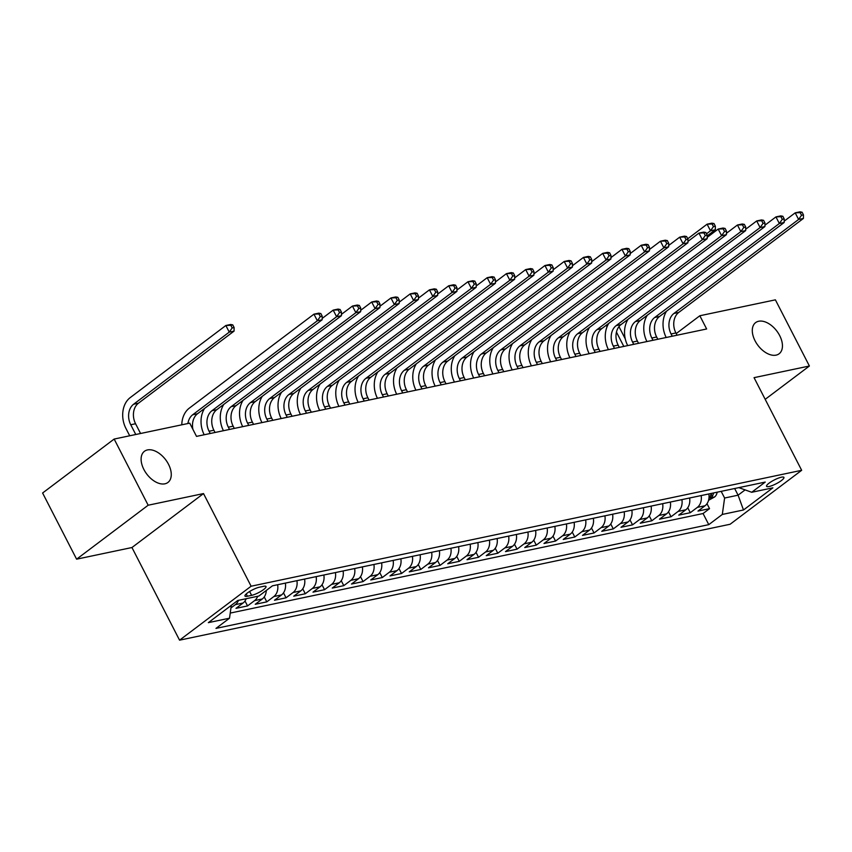 <?xml version="1.0" encoding="UTF-8"?>
<svg xmlns="http://www.w3.org/2000/svg" width="852" height="852" viewBox="0 0 852 852"><rect width="100%" height="100%" fill="white"/><g stroke="black" fill="none" stroke-linecap="round" stroke-linejoin="round"><path stroke-width="1.28" d="M755.053 340.789A19.511 11.853 -127 0 1 755.628 322.61A19.511 11.853 -127 0 1 779.687 335.603A19.511 11.853 -127 0 1 779.122 353.772A19.511 11.853 -127 0 1 755.053 340.789M143.871 469.463A19.511 11.853 -127 0 1 144.435 451.294A19.511 11.853 -127 0 1 168.504 464.276A19.511 11.853 -127 0 1 167.94 482.456A19.511 11.853 -127 0 1 143.871 469.463M781.433 477.195A9.755 2.119 152.8 0 0 771.465 481.54A9.755 2.119 152.8 0 0 766.566 486.322A9.755 2.119 152.8 0 0 769.058 486.524A9.755 2.119 152.8 0 0 779.016 482.168A9.755 2.119 152.8 0 0 783.925 477.397A9.755 2.119 152.8 0 0 781.433 477.195M179.559 640.172L730.111 524.257L801.668 470.304L251.116 586.219L179.559 640.172L131.953 547.527L203.511 493.574L148.163 505.225L76.605 559.178L131.953 547.527M76.605 559.178L42.6 493.01L114.157 439.057L148.163 505.225M246.185 598.711A12.194 9.319 78.1 0 1 243.054 603.024L235.993 608.349L247.549 605.921L245.003 600.969M266.303 590.457A12.194 9.319 -101.9 0 1 262.299 598.977L255.249 604.292L266.793 601.863L264.248 596.922M285.356 583.109A12.194 9.319 -101.9 0 1 281.554 594.92L274.493 600.245L286.048 597.816L283.503 592.864M304.611 579.051A12.194 9.319 -101.9 0 1 300.799 590.873L293.748 596.187L305.293 593.759L302.748 588.807M323.856 575.004A12.194 9.319 -101.9 0 1 320.054 586.815L312.993 592.14L324.548 589.701L322.003 584.76M343.111 570.947A12.194 9.319 -101.9 0 1 339.298 582.757L332.248 588.082L343.793 585.654L341.247 580.702M362.356 566.889A12.194 9.319 -101.9 0 1 358.554 578.71L351.493 584.035L363.048 581.596L360.502 576.655M381.611 562.842A12.194 9.319 -101.9 0 1 377.798 574.653L370.748 579.978L382.292 577.549L379.747 572.597M400.855 558.784A12.194 9.319 -101.9 0 1 397.053 570.606L389.992 575.931L401.548 573.492L399.002 568.55M420.111 554.737A12.194 9.319 -101.9 0 1 416.298 566.548L409.248 571.873L420.792 569.445L418.247 564.493M439.355 550.68A12.194 9.319 -101.9 0 1 435.553 562.501L428.492 567.815L440.047 565.387L437.502 560.446M458.61 546.633A12.194 9.319 -101.9 0 1 454.798 558.443L447.747 563.768L459.292 561.34L456.747 556.388M477.855 542.575A12.194 9.319 -101.9 0 1 474.053 554.396L466.992 559.711L478.547 557.283L476.002 552.33M497.11 538.528A12.194 9.319 -101.9 0 1 493.297 550.339L486.247 555.664L497.792 553.225L495.246 548.283M516.355 534.47A12.194 9.319 -101.9 0 1 512.553 546.281L505.492 551.606L517.047 549.178L514.501 544.226M535.61 530.413A12.194 9.319 -101.9 0 1 531.797 542.234L524.747 547.559L536.291 545.12L533.746 540.179M554.854 526.366A12.194 9.319 -101.9 0 1 551.052 538.176L543.991 543.501L555.547 541.073L553.001 536.121M574.11 522.308A12.194 9.319 -101.9 0 1 570.297 534.129L563.247 539.454L574.791 537.016L572.246 532.074M593.354 518.261A12.194 9.319 -101.9 0 1 589.552 530.072L582.491 535.397L594.046 532.969L591.501 528.016M612.609 514.203A12.194 9.319 -101.9 0 1 608.797 526.025L601.746 531.339L613.291 528.911L610.746 523.969M631.854 510.156A12.194 9.319 -101.9 0 1 628.052 521.967L620.991 527.292L632.546 524.864L630.001 519.912M651.109 506.099A12.194 9.319 -101.9 0 1 647.296 517.92L640.246 523.235L651.791 520.806L649.245 515.854M670.354 502.052A12.194 9.319 -101.9 0 1 666.552 513.862L659.491 519.188L671.046 516.749L668.5 511.807M689.609 497.994A12.194 9.319 -101.9 0 1 685.796 509.805L678.746 515.13L690.29 512.702L687.745 507.749M114.157 439.057L189.719 423.146L196.514 436.384L706.638 328.978L699.833 315.751L676.211 333.569M247.378 596.251L251.617 595.356A9.457 2.055 152.8 0 0 261.276 591.139A9.457 2.055 152.8 0 0 266.016 586.517A9.457 2.055 152.8 0 0 263.609 586.314L259.37 587.209A9.457 2.055 152.8 0 0 249.721 591.426A9.457 2.055 152.8 0 0 244.971 596.049A9.457 2.055 152.8 0 0 247.378 596.251L246.217 593.972M738.833 487.632L751.709 492.275L765.245 482.072L272.448 585.825L258.912 596.027L237.74 600.49L208.346 622.652L229.518 618.201L215.982 628.403L708.779 524.651L722.315 514.438L724.605 498.026L738.088 495.182L745.106 489.889M751.709 492.275L772.881 487.823L743.487 509.986L722.315 514.438M238.485 600.33A12.194 9.319 78.1 0 1 235.354 604.643L230.945 607.966M230.232 613.078L703.06 513.532L709.546 508.644L707 503.702M708.853 493.947A12.194 9.319 -101.9 0 1 705.051 505.758L697.99 511.083L709.546 508.644M701.153 495.566A12.194 9.319 78.1 0 1 697.351 507.377L690.29 512.702M681.909 499.613A12.194 9.319 78.1 0 1 678.096 511.434L671.046 516.749M662.654 503.67A12.194 9.319 78.1 0 1 658.852 515.481L651.791 520.806M643.409 507.717A12.194 9.319 78.1 0 1 639.596 519.539L632.546 524.864M624.154 511.775A12.194 9.319 78.1 0 1 620.352 523.586L613.291 528.911M604.909 515.822A12.194 9.319 78.1 0 1 601.097 527.644L594.046 532.969M585.654 519.88A12.194 9.319 78.1 0 1 581.852 531.691L574.791 537.016M566.41 523.937A12.194 9.319 78.1 0 1 562.597 535.748L555.547 541.073M547.154 527.984A12.194 9.319 78.1 0 1 543.352 539.806L536.291 545.12M527.91 532.042A12.194 9.319 78.1 0 1 524.097 543.853L517.047 549.178M508.655 536.089A12.194 9.319 78.1 0 1 504.853 547.911L497.792 553.225M489.41 540.147A12.194 9.319 78.1 0 1 485.597 551.958L478.547 557.283M470.155 544.194A12.194 9.319 78.1 0 1 466.353 556.015L459.292 561.34M450.91 548.251A12.194 9.319 78.1 0 1 447.098 560.062L440.047 565.387M431.655 552.298A12.194 9.319 78.1 0 1 427.853 564.12L420.792 569.445M412.411 556.356A12.194 9.319 78.1 0 1 408.598 568.167L401.548 573.492M393.155 560.414A12.194 9.319 78.1 0 1 389.353 572.224L382.292 577.549M373.911 564.461A12.194 9.319 78.1 0 1 370.098 576.282L363.048 581.596M354.656 568.518A12.194 9.319 78.1 0 1 350.854 580.329L343.793 585.654M335.411 572.565A12.194 9.319 78.1 0 1 331.598 584.387L324.548 589.701M316.156 576.623A12.194 9.319 78.1 0 1 312.354 588.434L305.293 593.759M296.911 580.67A12.194 9.319 78.1 0 1 293.099 592.491L286.048 597.816M277.656 584.728A12.194 9.319 78.1 0 1 273.854 596.538L266.793 601.863M257.73 596.283A12.194 9.319 78.1 0 1 254.599 600.596L247.549 605.921M765.192 399.343L809.4 366.009L775.395 299.84L699.833 315.751M809.4 366.009L754.052 377.66L801.668 470.304M203.511 493.574L251.116 586.219M734.658 488.515L738.088 495.182L743.487 509.986M721.175 491.348L724.605 498.026M231.318 605.335L229.518 618.201M703.06 513.532L708.779 524.651M187.898 423.529A15.24 11.651 78.1 0 1 192.701 414.764L317.349 320.778L313.951 314.164L189.304 408.151A22.866 17.466 -101.9 0 0 181.774 424.818M192.914 429.376A15.24 11.651 78.1 0 1 197.515 413.752L322.162 319.766L317.349 320.778L320.288 316.593L322.216 316.188L320.853 313.547L318.925 313.951L320.288 316.593M318.925 313.951L313.951 314.164L318.765 313.153L320.853 313.547M322.162 319.766L322.216 316.188M140.569 433.498L135.564 423.742A15.24 11.651 78.1 0 1 138.429 403.22L234.066 331.108L229.252 332.12L225.855 325.507L130.218 397.607A22.866 17.466 -101.9 0 0 125.915 428.396L129.706 435.787M135.766 434.509L130.75 424.754A15.24 11.651 78.1 0 1 133.615 404.231L229.252 332.12L232.191 327.935L234.119 327.53L232.756 324.878L230.828 325.283L232.191 327.935M230.828 325.283L225.855 325.507L230.668 324.484L232.756 324.878M234.066 331.108L234.119 327.53M215.055 432.486L213.895 430.228A15.24 11.651 78.1 0 1 216.759 409.695L341.407 315.719L336.604 316.731L333.196 310.117L322.184 318.424M210.242 433.498L209.081 431.24A15.24 11.651 78.1 0 1 211.956 410.717L336.604 316.731L339.533 312.546L341.46 312.141L340.097 309.489L338.18 309.894L339.533 312.546M338.18 309.894L333.196 310.117L338.01 309.095L340.097 309.489M204.586 408.427A22.866 17.466 -101.9 0 0 204.192 434.765M341.407 315.719L341.46 312.141M234.3 428.428L233.15 426.17A15.24 11.651 78.1 0 1 236.015 405.648L360.662 311.662L355.848 312.673L352.451 306.06L341.428 314.367M229.497 429.44L228.336 427.182A15.24 11.651 78.1 0 1 231.201 406.66L355.848 312.673L358.788 308.488L360.715 308.083L359.352 305.442L357.425 305.847L358.788 308.488M357.425 305.847L352.451 306.06L357.265 305.048L359.352 305.442M223.831 404.37A22.866 17.466 -101.9 0 0 223.437 430.718M360.662 311.662L360.715 308.083M253.555 424.371L252.394 422.123A15.24 11.651 78.1 0 1 255.259 401.59L379.907 307.615L375.104 308.626L371.696 302.002L360.684 310.309M248.741 425.393L247.581 423.135A15.24 11.651 78.1 0 1 250.456 402.613L375.104 308.626L378.032 304.441L379.96 304.036L378.597 301.384L376.68 301.789L378.032 304.441M376.68 301.789L371.696 302.002L376.509 300.99L378.597 301.384M243.086 400.312A22.866 17.466 -101.9 0 0 242.692 426.66M379.907 307.615L379.96 304.036M272.8 420.324L271.65 418.066A15.24 11.651 78.1 0 1 274.514 397.543L399.162 303.557L394.348 304.569L390.951 297.955L379.928 306.262M267.997 421.335L266.836 419.077A15.24 11.651 78.1 0 1 269.701 398.555L394.348 304.569L397.288 300.383L399.215 299.979L397.852 297.337L395.924 297.742L397.288 300.383M395.924 297.742L390.951 297.955L395.765 296.943L397.852 297.337M262.331 396.265A22.866 17.466 -101.9 0 0 261.937 422.613M399.162 303.557L399.215 299.979M292.055 416.266L290.894 414.019A15.24 11.651 78.1 0 1 293.759 393.486L418.407 299.51L413.603 300.522L410.195 293.897L399.183 302.204M287.241 417.278L286.08 415.03A15.24 11.651 78.1 0 1 288.956 394.497L413.603 300.522L416.532 296.336L418.46 295.932L417.097 293.28L415.18 293.684L416.532 296.336M415.18 293.684L410.195 293.897L415.009 292.886L417.097 293.28M281.586 392.208A22.866 17.466 -101.9 0 0 281.192 418.556M418.407 299.51L418.46 295.932M311.3 412.219L310.149 409.961A15.24 11.651 78.1 0 1 313.014 389.439L437.662 295.452L432.848 296.464L429.451 289.85L418.428 298.157M306.496 413.231L305.335 410.973A15.24 11.651 78.1 0 1 308.2 390.45L432.848 296.464L435.787 292.279L437.715 291.874L436.352 289.233L434.424 289.637L435.787 292.279M434.424 289.637L429.451 289.85L434.264 288.839L436.352 289.233M300.831 388.161A22.866 17.466 -101.9 0 0 300.437 414.509M437.662 295.452L437.715 291.874M330.555 408.161L329.394 405.903A15.24 11.651 78.1 0 1 332.259 385.381L456.906 291.395L452.103 292.417L448.695 285.793L437.683 294.1M325.741 409.173L324.58 406.926A15.24 11.651 78.1 0 1 327.456 386.393L452.103 292.417L455.032 288.232L456.96 287.827L455.596 285.175L453.679 285.58L455.032 288.232M453.679 285.58L448.695 285.793L453.509 284.781L455.596 285.175M320.086 384.103A22.866 17.466 -101.9 0 0 319.692 410.451M456.906 291.395L456.96 287.827M349.799 404.114L348.649 401.856A15.24 11.651 78.1 0 1 351.514 381.334L476.161 287.348L471.348 288.359L467.95 281.746L456.928 290.053M344.996 405.126L343.835 402.868A15.24 11.651 78.1 0 1 346.7 382.346L471.348 288.359L474.287 284.174L476.215 283.769L474.852 281.117L472.924 281.533L474.287 284.174M472.924 281.533L467.95 281.746L472.764 280.734L474.852 281.117M339.33 380.056A22.866 17.466 -101.9 0 0 338.936 406.393M476.161 287.348L476.215 283.769M369.054 400.057L367.894 397.799A15.24 11.651 78.1 0 1 370.758 377.276L495.406 283.29L490.603 284.302L487.195 277.688L476.183 285.995M364.241 401.068L363.08 398.811A15.24 11.651 78.1 0 1 365.955 378.288L490.603 284.302L493.532 280.127L495.459 279.712L494.096 277.07L492.179 277.475L493.532 280.127M492.179 277.475L487.195 277.688L492.009 276.676L494.096 277.07M358.585 375.998A22.866 17.466 -101.9 0 0 358.191 402.346M495.406 283.29L495.459 279.712M388.299 396.01L387.149 393.752A15.24 11.651 78.1 0 1 390.014 373.219L514.661 279.243L509.847 280.255L506.45 273.641L495.427 281.948M383.496 397.021L382.335 394.764A15.24 11.651 78.1 0 1 385.2 374.241L509.847 280.255L512.787 276.069L514.714 275.665L513.351 273.013L511.424 273.417L512.787 276.069M511.424 273.417L506.45 273.641L511.264 272.619L513.351 273.013M377.83 371.951A22.866 17.466 -101.9 0 0 377.436 398.289M514.661 279.243L514.714 275.665M407.554 391.952L406.393 389.694A15.24 11.651 78.1 0 1 409.258 369.172L533.906 275.185L529.103 276.197L525.695 269.583L514.683 277.89M402.74 392.964L401.58 390.706A15.24 11.651 78.1 0 1 404.455 370.183L529.103 276.197L532.031 272.012L533.959 271.607L532.596 268.966L530.679 269.37L532.031 272.012M530.679 269.37L525.695 269.583L530.508 268.572L532.596 268.966M397.085 367.894A22.866 17.466 -101.9 0 0 396.691 394.242M533.906 275.185L533.959 271.607M426.799 387.894L425.649 385.647A15.24 11.651 78.1 0 1 428.513 365.114L553.161 271.138L548.347 272.15L544.95 265.526L533.927 273.833M421.996 388.917L420.835 386.659A15.24 11.651 78.1 0 1 423.7 366.136L548.347 272.15L551.287 267.965L553.214 267.56L551.851 264.908L549.923 265.313L551.287 267.965M549.923 265.313L544.95 265.526L549.764 264.514L551.851 264.908M416.33 363.836A22.866 17.466 -101.9 0 0 415.936 390.184M553.161 271.138L553.214 267.56M446.054 383.847L444.893 381.589A15.24 11.651 78.1 0 1 447.758 361.067L572.416 267.081L567.602 268.092L564.194 261.479L553.182 269.786M441.24 384.859L440.079 382.601A15.24 11.651 78.1 0 1 442.955 362.079L567.602 268.092L570.531 263.907L572.459 263.502L571.096 260.861L569.179 261.266L570.531 263.907M569.179 261.266L564.194 261.479L569.008 260.467L571.096 260.861M435.585 359.789A22.866 17.466 -101.9 0 0 435.191 386.137M572.416 267.081L572.459 263.502M465.298 379.79L464.148 377.542A15.24 11.651 78.1 0 1 467.013 357.009L591.661 263.034L586.847 264.045L583.45 257.421L572.427 265.728M460.495 380.801L459.334 378.554A15.24 11.651 78.1 0 1 462.199 358.021L586.847 264.045L589.786 259.86L591.714 259.455L590.351 256.803L588.423 257.208L589.786 259.86M588.423 257.208L583.45 257.421L588.263 256.409L590.351 256.803M454.83 355.731A22.866 17.466 -101.9 0 0 454.435 382.079M591.661 263.034L591.714 259.455M484.554 375.743L483.393 373.485A15.24 11.651 78.1 0 1 486.258 352.962L610.916 258.976L606.102 259.988L602.694 253.374L591.682 261.681M479.74 376.754L478.579 374.497A15.24 11.651 78.1 0 1 481.455 353.974L606.102 259.988L609.031 255.802L610.959 255.398L609.595 252.756L607.678 253.161L609.031 255.802M607.678 253.161L602.694 253.374L607.508 252.362L609.595 252.756M474.085 351.684A22.866 17.466 -101.9 0 0 473.691 378.032M610.916 258.976L610.959 255.398M503.798 371.685L502.648 369.427A15.24 11.651 78.1 0 1 505.513 348.905L630.161 254.918L625.347 255.941L621.949 249.316L610.927 257.623M498.995 372.697L497.834 370.45A15.24 11.651 78.1 0 1 500.699 349.916L625.347 255.941L628.286 251.755L630.214 251.351L628.851 248.699L626.923 249.103L628.286 251.755M626.923 249.103L621.949 249.316L626.763 248.305L628.851 248.699M493.329 347.627A22.866 17.466 -101.9 0 0 492.935 373.975M630.161 254.918L630.214 251.351M523.053 367.638L521.893 365.38A15.24 11.651 78.1 0 1 524.757 344.858L649.416 250.871L644.602 251.883L641.194 245.269L630.182 253.576M518.24 368.65L517.079 366.392A15.24 11.651 78.1 0 1 519.954 345.869L644.602 251.883L647.531 247.698L649.458 247.293L648.106 244.652L646.178 245.056L647.531 247.698M646.178 245.056L641.194 245.269L646.008 244.258L648.106 244.652M512.584 343.58A22.866 17.466 -101.9 0 0 512.19 369.917M649.416 250.871L649.458 247.293M542.298 363.58L541.148 361.323A15.24 11.651 78.1 0 1 544.013 340.8L668.66 246.814L663.846 247.825L660.449 241.212L649.426 249.519M537.495 364.592L536.334 362.334A15.24 11.651 78.1 0 1 539.199 341.812L663.846 247.825L666.786 243.651L668.713 243.235L667.35 240.594L665.423 240.999L666.786 243.651M665.423 240.999L660.449 241.212L665.263 240.2L667.35 240.594M531.829 339.522A22.866 17.466 -101.9 0 0 531.435 365.87M668.66 246.814L668.713 243.235M561.553 359.533L560.392 357.276A15.24 11.651 78.1 0 1 563.257 336.753L687.915 242.767L683.102 243.778L679.694 237.165L668.682 245.472M556.739 360.545L555.579 358.287A15.24 11.651 78.1 0 1 558.454 337.765L683.102 243.778L686.03 239.593L687.958 239.188L686.606 236.536L684.678 236.941L686.03 239.593M684.678 236.941L679.694 237.165L684.507 236.142L686.606 236.536M551.084 335.475A22.866 17.466 -101.9 0 0 550.69 361.812M687.915 242.767L687.958 239.188M580.798 355.476L579.648 353.218A15.24 11.651 78.1 0 1 582.512 332.695L707.16 238.709L702.346 239.721L698.949 233.107L687.926 241.414M575.995 356.487L574.834 354.23A15.24 11.651 78.1 0 1 577.699 333.707L702.346 239.721L705.286 235.535L707.213 235.131L705.85 232.489L703.922 232.894L705.286 235.535M703.922 232.894L698.949 233.107L703.763 232.095L705.85 232.489M570.329 331.417A22.866 17.466 -101.9 0 0 569.935 357.765M707.16 238.709L707.213 235.131M600.053 351.418L598.892 349.171A15.24 11.651 78.1 0 1 601.757 328.638L726.415 234.662L721.601 235.674L718.193 229.06L707.181 237.367M595.239 352.44L594.078 350.183A15.24 11.651 78.1 0 1 596.954 329.66L721.601 235.674L724.53 231.488L726.458 231.084L725.105 228.432L723.178 228.837L724.53 231.488M723.178 228.837L718.193 229.06L723.007 228.038L725.105 228.432M589.584 327.36A22.866 17.466 -101.9 0 0 589.19 353.708M726.415 234.662L726.458 231.084M619.298 347.371L618.147 345.113A15.24 11.651 78.1 0 1 621.012 324.591L745.66 230.604L740.846 231.616L737.449 225.003L726.426 233.31M614.494 348.383L613.333 346.125A15.24 11.651 78.1 0 1 616.198 325.602L740.846 231.616L743.785 227.431L745.713 227.026L744.35 224.385L742.422 224.79L743.785 227.431M742.422 224.79L737.449 225.003L742.262 223.991L744.35 224.385M608.829 323.313A22.866 17.466 -101.9 0 0 608.434 349.661M745.66 230.604L745.713 227.026M638.553 343.313L637.392 341.066A15.24 11.651 78.1 0 1 640.257 320.533L764.915 226.557L760.101 227.569L756.693 220.945L745.681 229.252M633.739 344.336L632.578 342.078A15.24 11.651 78.1 0 1 635.454 321.545L760.101 227.569L763.03 223.384L764.958 222.979L763.605 220.327L761.677 220.732L763.03 223.384M761.677 220.732L756.693 220.945L761.507 219.933L763.605 220.327M628.084 319.255A22.866 17.466 -101.9 0 0 627.69 345.603M764.915 226.557L764.958 222.979M657.797 339.266L656.647 337.009A15.24 11.651 78.1 0 1 659.512 316.486L784.159 222.5L779.346 223.512L775.948 216.898L764.926 225.205M652.994 340.278L651.833 338.02A15.24 11.651 78.1 0 1 654.698 317.498L779.346 223.512L782.285 219.326L784.213 218.921L782.85 216.28L780.922 216.685L782.285 219.326M780.922 216.685L775.948 216.898L780.762 215.886L782.85 216.28M647.328 315.208A22.866 17.466 -101.9 0 0 646.934 341.556M784.159 222.5L784.213 218.921M677.052 335.209L675.892 332.951A15.24 11.651 78.1 0 1 678.756 312.428L803.415 218.442L798.601 219.465L795.193 212.84L784.181 221.147M672.239 336.22L671.078 333.973A15.24 11.651 78.1 0 1 673.953 313.44L798.601 219.465L801.53 215.279L803.457 214.874L802.105 212.223L800.177 212.627L801.53 215.279M800.177 212.627L795.193 212.84L800.007 211.828L802.105 212.223M666.583 311.15A22.866 17.466 -101.9 0 0 666.189 337.498M803.415 218.442L803.457 214.874M708.555 500.305L714.658 496.918A8.083 6.177 -101.9 0 0 717.128 492.2M711.164 493.457A8.083 6.177 78.1 0 1 709.972 496.759C709.471 498.154 710.248 497.994 712.283 496.269A8.083 6.177 -101.9 0 0 713.475 492.967M709.972 496.759L709.641 497.621M623.813 346.423L616.454 332.099M625.261 338.862L618.967 326.625M707.203 235.897L715.318 229.784L710.504 230.796L707.096 224.182L687.745 238.773M706.521 233.799L710.504 230.796L713.443 226.611L715.361 226.206L714.008 223.554L712.08 223.97L713.443 226.611M712.08 223.97L707.096 224.182L711.91 223.171L714.008 223.554M606.294 325.23A22.866 17.466 -101.9 0 0 607.029 326.817M715.318 229.784L715.361 226.206M243.054 603.024L235.354 604.643M705.051 505.758L697.351 507.377M685.796 509.805L678.096 511.434M666.552 513.862L658.852 515.481M647.296 517.92L639.596 519.539M628.052 521.967L620.352 523.586M608.797 526.025L601.097 527.644M589.552 530.072L581.852 531.691M570.297 534.129L562.597 535.748M551.052 538.176L543.352 539.806M531.797 542.234L524.097 543.853M512.553 546.281L504.853 547.911M493.297 550.339L485.597 551.958M474.053 554.396L466.353 556.015M454.798 558.443L447.098 560.062M435.553 562.501L427.853 564.12M416.298 566.548L408.598 568.167M397.053 570.606L389.353 572.224M377.798 574.653L370.098 576.282M358.554 578.71L350.854 580.329M339.298 582.757L331.598 584.387M320.054 586.815L312.354 588.434M300.799 590.873L293.099 592.491M281.554 594.92L273.854 596.538M262.299 598.977L254.599 600.596M249.625 591.48L251.617 595.356M192.701 414.764L197.515 413.752M130.75 424.754L135.564 423.742M133.615 404.231L138.429 403.22M209.081 431.24L213.895 430.228M211.956 410.717L216.759 409.695M228.336 427.182L233.15 426.17M231.201 406.66L236.015 405.648M247.581 423.135L252.394 422.123M250.456 402.613L255.259 401.59M266.836 419.077L271.65 418.066M269.701 398.555L274.514 397.543M286.08 415.03L290.894 414.019M288.956 394.497L293.759 393.486M305.335 410.973L310.149 409.961M308.2 390.45L313.014 389.439M324.58 406.926L329.394 405.903M327.456 386.393L332.259 385.381M343.835 402.868L348.649 401.856M346.7 382.346L351.514 381.334M363.08 398.811L367.894 397.799M365.955 378.288L370.758 377.276M382.335 394.764L387.149 393.752M385.2 374.241L390.014 373.219M401.58 390.706L406.393 389.694M404.455 370.183L409.258 369.172M420.835 386.659L425.649 385.647M423.7 366.136L428.513 365.114M440.079 382.601L444.893 381.589M442.955 362.079L447.758 361.067M459.334 378.554L464.148 377.542M462.199 358.021L467.013 357.009M478.579 374.497L483.393 373.485M481.455 353.974L486.258 352.962M497.834 370.45L502.648 369.427M500.699 349.916L505.513 348.905M517.079 366.392L521.893 365.38M519.954 345.869L524.757 344.858M536.334 362.334L541.148 361.323M539.199 341.812L544.013 340.8M555.579 358.287L560.392 357.276M558.454 337.765L563.257 336.753M574.834 354.23L579.648 353.218M577.699 333.707L582.512 332.695M594.078 350.183L598.892 349.171M596.954 329.66L601.757 328.638M613.333 346.125L618.147 345.113M616.198 325.602L621.012 324.591M632.578 342.078L637.392 341.066M635.454 321.545L640.257 320.533M651.833 338.02L656.647 337.009M654.698 317.498L659.512 316.486M671.078 333.973L675.892 332.951M673.953 313.44L678.756 312.428M708.971 498.175L714.508 497.004M711.079 493.936L712.283 496.269"/></g></svg>
